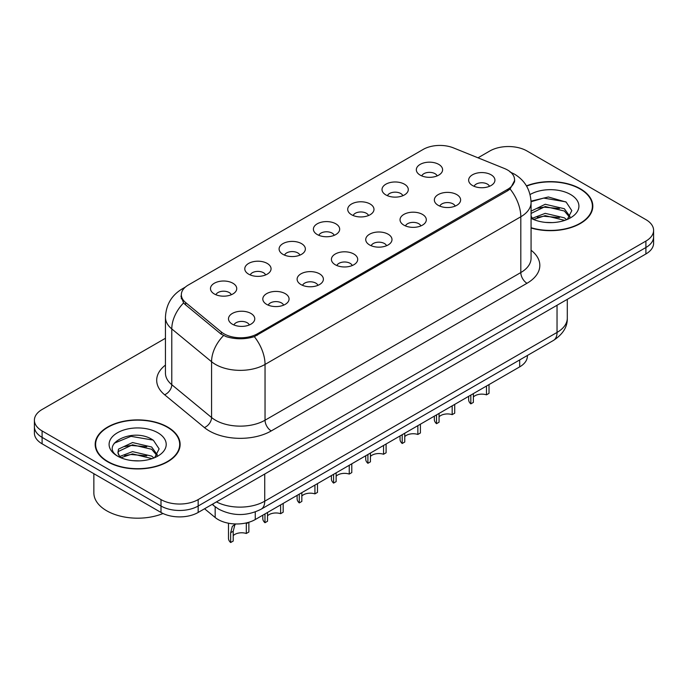 <?xml version="1.0" encoding="UTF-8"?>
<svg xmlns="http://www.w3.org/2000/svg" width="688" height="688" viewBox="0 0 688 688"><rect width="100%" height="100%" fill="white"/><g stroke="black" fill="none" stroke-linecap="round" stroke-linejoin="round"><path stroke-width="1.03" d="M385.865 194.919A13.141 7.585 180 0 1 383.259 192.778A13.141 7.585 180 0 1 387.611 183.352A13.141 7.585 180 0 1 404.441 184.195A13.141 7.585 180 0 1 407.047 192.778A13.141 7.585 180 0 1 385.865 194.919M402.841 195.71A7.886 4.549 0 0 0 400.726 193.491A7.886 4.549 0 0 0 392.96 192.339A7.886 4.549 0 0 0 387.464 195.71M351.559 214.733A13.141 7.585 180 0 1 348.945 212.583A13.141 7.585 180 0 1 353.297 203.158A13.141 7.585 180 0 1 370.135 204.001A13.141 7.585 180 0 1 372.741 212.583A13.141 7.585 180 0 1 351.559 214.733M368.536 215.516A7.886 4.549 0 0 0 366.42 213.297A7.886 4.549 0 0 0 358.654 212.145A7.886 4.549 0 0 0 353.159 215.516M317.245 234.539A13.141 7.585 180 0 1 314.64 232.398A13.141 7.585 180 0 1 318.991 222.964A13.141 7.585 180 0 1 335.821 223.815A13.141 7.585 180 0 1 338.436 232.398A13.141 7.585 180 0 1 317.245 234.539M334.222 235.322A7.886 4.549 0 0 0 332.106 233.112A7.886 4.549 0 0 0 324.34 231.959A7.886 4.549 0 0 0 318.845 235.322M282.94 254.345A13.141 7.585 180 0 1 280.334 252.204A13.141 7.585 180 0 1 284.686 242.778A13.141 7.585 180 0 1 301.516 243.621A13.141 7.585 180 0 1 304.122 252.204A13.141 7.585 180 0 1 282.94 254.345M299.916 255.136A7.886 4.549 0 0 0 297.801 252.917A7.886 4.549 0 0 0 290.035 251.765A7.886 4.549 0 0 0 284.54 255.136M248.626 274.151A13.141 7.585 180 0 1 246.02 272.009A13.141 7.585 180 0 1 250.372 262.584A13.141 7.585 180 0 1 267.211 263.427A13.141 7.585 180 0 1 269.816 272.009A13.141 7.585 180 0 1 248.626 274.151M265.611 274.942A7.886 4.549 0 0 0 263.495 272.723A7.886 4.549 0 0 0 255.73 271.571A7.886 4.549 0 0 0 250.226 274.942M214.321 293.965A13.141 7.585 180 0 1 211.715 291.815A13.141 7.585 180 0 1 216.066 282.39A13.141 7.585 180 0 1 232.897 283.232A13.141 7.585 180 0 1 235.502 291.815A13.141 7.585 180 0 1 214.321 293.965M231.297 294.748A7.886 4.549 0 0 0 229.181 292.529A7.886 4.549 0 0 0 221.416 291.377A7.886 4.549 0 0 0 215.92 294.748M420.17 175.113A13.141 7.585 180 0 1 417.564 172.972A13.141 7.585 180 0 1 421.916 163.546A13.141 7.585 180 0 1 438.755 164.389A13.141 7.585 180 0 1 441.361 172.972A13.141 7.585 180 0 1 420.17 175.113M437.155 175.904A7.886 4.549 0 0 0 435.04 173.686A7.886 4.549 0 0 0 427.274 172.533A7.886 4.549 0 0 0 421.77 175.904M438.196 205.325A13.141 7.585 180 0 1 435.59 203.184A13.141 7.585 180 0 1 439.942 193.758A13.141 7.585 180 0 1 456.772 194.601A13.141 7.585 180 0 1 459.378 203.184A13.141 7.585 180 0 1 438.196 205.325M455.172 206.116A7.886 4.549 0 0 0 453.057 203.897A7.886 4.549 0 0 0 445.291 202.745A7.886 4.549 0 0 0 439.795 206.116M403.882 225.139A13.141 7.585 180 0 1 401.276 222.989A13.141 7.585 180 0 1 405.628 213.564A13.141 7.585 180 0 1 422.466 214.407A13.141 7.585 180 0 1 425.072 222.989A13.141 7.585 180 0 1 403.882 225.139M420.867 225.922A7.886 4.549 0 0 0 418.751 223.703A7.886 4.549 0 0 0 410.985 222.551A7.886 4.549 0 0 0 405.481 225.922M369.576 244.945A13.141 7.585 180 0 1 366.971 242.795A13.141 7.585 180 0 1 371.322 233.37A13.141 7.585 180 0 1 388.152 234.221A13.141 7.585 180 0 1 390.758 242.795A13.141 7.585 180 0 1 369.576 244.945M386.553 245.728A7.886 4.549 0 0 0 384.437 243.518A7.886 4.549 0 0 0 376.671 242.357A7.886 4.549 0 0 0 371.176 245.728M335.271 264.751A13.141 7.585 180 0 1 332.665 262.61A13.141 7.585 180 0 1 337.008 253.175A13.141 7.585 180 0 1 353.847 254.027A13.141 7.585 180 0 1 356.453 262.61A13.141 7.585 180 0 1 335.271 264.751M352.247 265.542A7.886 4.549 0 0 0 350.132 263.323A7.886 4.549 0 0 0 342.366 262.171A7.886 4.549 0 0 0 336.871 265.542M300.957 284.557A13.141 7.585 180 0 1 298.351 282.415A13.141 7.585 180 0 1 302.703 272.99A13.141 7.585 180 0 1 319.542 273.833A13.141 7.585 180 0 1 322.147 282.415A13.141 7.585 180 0 1 300.957 284.557M317.942 285.348A7.886 4.549 0 0 0 315.826 283.129A7.886 4.549 0 0 0 308.061 281.977A7.886 4.549 0 0 0 302.557 285.348M266.652 304.371A13.141 7.585 180 0 1 264.046 302.221A13.141 7.585 180 0 1 268.397 292.796A13.141 7.585 180 0 1 285.228 293.638A13.141 7.585 180 0 1 287.833 302.221A13.141 7.585 180 0 1 266.652 304.371M283.628 305.154A7.886 4.549 0 0 0 281.512 302.935A7.886 4.549 0 0 0 273.747 301.783A7.886 4.549 0 0 0 268.251 305.154M232.338 324.177A13.141 7.585 180 0 1 229.732 322.027A13.141 7.585 180 0 1 234.083 312.601A13.141 7.585 180 0 1 250.922 313.453A13.141 7.585 180 0 1 253.528 322.027A13.141 7.585 180 0 1 232.338 324.177M249.323 324.96A7.886 4.549 0 0 0 247.207 322.749A7.886 4.549 0 0 0 239.441 321.588A7.886 4.549 0 0 0 233.946 324.96M472.501 185.519A13.141 7.585 180 0 1 469.895 183.378A13.141 7.585 180 0 1 474.247 173.944A13.141 7.585 180 0 1 491.086 174.795A13.141 7.585 180 0 1 493.692 183.378A13.141 7.585 180 0 1 472.501 185.519M489.478 186.31A7.886 4.549 0 0 0 487.362 184.092A7.886 4.549 0 0 0 479.596 182.939A7.886 4.549 0 0 0 474.101 186.31M504.459 168.508A23.65 13.648 180 0 1 507.615 170.039A23.65 13.648 180 0 1 514.547 179.688A23.65 13.648 180 0 1 507.615 189.346L257.424 333.792A23.65 13.648 180 0 1 221.33 331.969L185.622 302.531A23.65 13.648 180 0 1 181.348 294.696A23.65 13.648 180 0 1 188.271 285.047L423.18 149.425A23.65 13.648 180 0 1 453.461 147.894L504.459 168.508M527.378 355.481L527.378 356.152A26.273 15.17 180 0 1 519.681 366.876L255.265 519.535A26.273 15.17 180 0 1 215.163 517.505L204.56 508.767M531.067 228.003A42.475 24.527 0 0 0 592.824 206.151A42.475 24.527 0 0 0 580.38 188.813A42.475 24.527 0 0 0 526.458 185.872M167.691 427.076A42.475 24.527 0 0 0 121.398 421.761A42.475 24.527 0 0 0 95.176 444.422A42.475 24.527 0 0 0 107.62 461.76A42.475 24.527 0 0 0 153.906 467.075A42.475 24.527 0 0 0 180.127 444.422A42.475 24.527 0 0 0 167.691 427.076M95.615 446.624A42.475 24.527 0 0 0 95.469 447.277M514.727 180.333L510.092 188.994L507.804 190.653L254.328 336.656C244.954 339.485 235.58 339.485 226.206 336.656L220.9 333.972L185.192 304.535L183.601 302.918L180.918 296.098M165.447 338.272L42.097 409.489A26.273 15.17 0 0 0 34.4 420.213L34.4 433.087A26.273 15.17 0 0 0 42.097 443.812L161.001 512.457L161.001 506.024A26.273 15.17 0 0 0 198.161 506.024L645.903 247.517A26.273 15.17 0 0 0 653.6 236.792A26.273 15.17 0 0 1 645.903 247.517L198.161 506.024A26.273 15.17 0 0 1 161.001 506.024L42.097 437.379L161.001 506.024L161.001 499.591A26.273 15.17 0 0 0 198.161 499.591L645.903 241.084A26.273 15.17 0 0 0 653.6 230.36A26.273 15.17 0 0 0 645.903 219.627L526.999 150.982A26.273 15.17 0 0 0 489.839 150.982L478.005 157.819M34.4 426.646A26.273 15.17 0 0 0 42.097 437.379A26.273 15.17 0 0 1 34.4 426.646M34.4 420.213A26.273 15.17 0 0 0 42.097 430.937L161.001 499.591M179.843 447.277A42.475 24.527 0 0 0 179.688 446.624M592.531 209.014A42.475 24.527 0 0 0 592.385 208.361M161.001 512.457A26.273 15.17 0 0 0 198.161 512.457L645.903 253.958A26.273 15.17 0 0 0 653.6 243.225L653.6 230.36M489.022 384.575L489.022 393.364L486.476 394.835L486.476 386.045M470.824 395.084L470.824 403.865A13.141 7.585 180 0 1 468.657 399.694L468.657 396.331M486.476 394.835A9.632 5.564 0 0 0 473.378 396.985M473.378 393.613L473.378 402.394L470.824 403.865M454.716 404.381L454.716 413.17L452.171 414.64L452.171 405.851M436.519 414.89L436.519 423.679A13.141 7.585 180 0 1 434.343 419.499L434.343 416.145M452.171 414.64A9.632 5.564 0 0 0 439.064 416.799M439.064 413.419L439.064 422.208L436.519 423.679M420.411 424.186L420.411 432.976L417.857 434.446L417.857 425.666M402.205 434.696L402.205 443.485A13.141 7.585 180 0 1 400.038 439.305L400.038 435.951M417.857 434.446A9.632 5.564 0 0 0 404.759 436.605M404.759 433.225L404.759 442.014L402.205 443.485M386.097 444.001L386.097 452.781L383.551 454.252L383.551 445.471M367.899 454.51L367.899 463.291A13.141 7.585 180 0 1 365.732 459.12L365.732 455.757M383.551 454.252A9.632 5.564 0 0 0 370.445 456.411M370.445 453.031L370.445 461.82L367.899 463.291M351.792 463.807L351.792 472.596L349.246 474.066L349.246 465.277M333.594 474.316L333.594 483.096A13.141 7.585 180 0 1 331.418 478.925L331.418 475.563M349.246 474.066A9.632 5.564 0 0 0 336.14 476.216M336.14 472.845L336.14 481.626L333.594 483.096M531.067 227.719A42.037 24.269 0 0 0 592.385 206.151A42.037 24.269 0 0 0 580.07 188.985A42.037 24.269 0 0 0 526.612 186.121M545.567 222.405L552.24 222.602M532.469 218.216L545.223 213.349L564.349 217.821L566.663 219.678M533.647 219.438L545.223 215.619L564.762 220.384M531.067 215.903A19.797 11.429 0 0 0 533.819 219.601M531.067 211.156L545.223 204.267L564.349 208.739L570.034 216.6M531.067 213.426L545.223 206.538L564.349 211.01L569.587 217.184M530.078 194.541A28.561 16.486 0 0 1 570.541 194.489A28.561 16.486 0 0 1 570.541 217.812A28.561 16.486 0 0 1 531.067 218.311L531.17 218.371M567.342 219.403L571.814 210.623L566.155 202.091L548.37 196.983L531.041 201.154M532.675 219.102L531.067 217.331M531.059 201.722L543.666 198.075L565.768 201.833M537.371 208.301L543.666 207.157L559.447 208.507M537.371 217.382L543.666 216.238L559.447 217.589M107.93 461.579A42.037 24.269 0 0 0 153.742 466.842A42.037 24.269 0 0 0 179.688 444.422A42.037 24.269 0 0 0 167.382 427.257A42.037 24.269 0 0 0 121.561 421.993A42.037 24.269 0 0 0 95.615 444.422A42.037 24.269 0 0 0 107.93 461.579M93.86 473.697L93.86 492.9A43.791 25.284 0 0 0 106.692 510.78A43.791 25.284 0 0 0 163.022 513.515M132.87 460.676L139.544 460.874M119.772 456.479L132.526 451.62L151.652 456.092L153.966 457.95M120.95 457.709L132.526 453.891L152.074 458.647M119.979 457.365L117.932 452.575A19.797 11.429 0 0 0 121.122 457.864M117.932 452.575L118.525 449.109L132.526 442.539L151.652 447.011L157.337 454.863M117.975 452.85L118.525 451.38L132.526 444.809L151.652 449.281L156.89 455.456M154.645 457.666L159.117 448.886L153.458 440.363C133.42 425.958 97.816 444.938 118.379 456.574L118.474 456.634M157.844 432.761A28.561 16.486 0 0 0 117.459 432.761A28.561 16.486 0 0 0 117.459 456.075A28.561 16.486 0 0 0 157.844 456.075A28.561 16.486 0 0 0 157.844 432.761M114.199 443.227L130.969 436.338L153.071 440.096M124.674 446.564L130.969 445.42L146.75 446.779M124.674 455.645L130.969 454.501L146.75 455.86M317.478 483.612L317.478 492.402L314.932 493.872L314.932 485.083M299.28 494.122L299.28 502.911A13.141 7.585 180 0 1 297.113 498.731L297.113 495.377M314.932 493.872A9.632 5.564 0 0 0 301.834 496.031M301.834 492.651L301.834 501.44L299.28 502.911M283.172 503.418L283.172 512.207L280.627 513.678L280.627 504.897M264.975 513.927L264.975 522.717A13.141 7.585 180 0 1 262.799 518.537L262.799 515.183M280.627 513.678A9.632 5.564 0 0 0 267.52 515.837M267.52 512.457L267.52 521.246L264.975 522.717M228.493 523.224L228.493 538.351A13.141 7.585 180 0 0 230.661 542.522L230.661 532.718L232.338 526.354L235.563 523.964M248.867 522.252L248.867 532.013L246.313 533.484L246.313 523.68L248.712 522.295M235.752 523.964L234.823 524.918L233.215 531.248L233.215 541.052L230.661 542.522M246.313 533.484A9.632 5.564 0 0 0 233.215 535.642M185.622 302.531L185.622 304.887M221.33 331.969L221.33 334.308M257.424 333.792L257.424 335.211M507.615 189.346L507.615 190.765M519.681 359.927L519.681 366.876M215.163 506.772L215.163 517.505M255.265 511.924L255.265 519.535M531.067 250.226A43.791 25.284 180 0 1 526.999 283.275L271.235 430.937A8.755 5.057 60 0 1 265.043 420.213L520.807 272.551A35.036 20.227 0 0 0 531.067 258.249L531.067 202.47A35.036 20.227 180 0 1 520.807 216.772A30.65 17.699 -120 0 0 510.092 188.994M271.235 430.937A43.791 25.284 180 0 1 209.307 430.937A43.791 25.284 180 0 1 204.396 427.566L164.613 394.757A43.791 25.284 180 0 1 165.447 365.087M215.499 420.213A35.036 20.227 0 0 0 265.043 420.213L265.043 364.434A35.036 20.227 180 0 1 215.499 364.434A35.036 20.227 180 0 1 211.569 361.733L171.785 328.933A35.036 20.227 180 0 1 165.447 317.331L165.447 373.102A35.036 20.227 0 0 0 171.785 384.704L211.569 417.513A35.036 20.227 0 0 0 215.499 420.213M254.328 336.656A30.65 17.699 60 0 1 265.043 364.434L520.807 216.772L520.807 272.551A8.755 5.057 60 0 0 526.999 283.275M184.384 288.005A30.65 17.699 -120 0 0 182.062 288.994C171.579 295.29 166.04 304.732 165.447 317.331M183.601 302.918A30.65 20.502 129.5 0 0 171.785 328.933L171.785 384.704A8.755 5.857 -50.5 0 1 164.613 394.757M223.514 335.598A30.65 20.502 129.5 0 0 211.569 361.733L211.569 417.513A8.755 5.857 -50.5 0 1 204.396 427.566M198.161 499.591L198.161 512.457M645.903 241.084L645.903 253.958M42.097 430.937L42.097 443.812M216.453 501.896A35.036 20.227 0 0 0 264.734 501.199L557.039 332.433A35.036 20.227 0 0 0 567.299 318.131C567.557 326.826 562.922 334.265 553.41 340.457L261.105 509.215A17.518 10.114 60 0 0 264.734 501.199L264.734 474.023M557.039 305.266L557.039 332.433A17.518 10.114 60 0 1 553.41 340.457M212.661 504.089A17.518 11.713 129.5 0 0 214.467 506.213L212.205 504.347M230.661 532.718L233.215 531.248M181.348 294.696L181.348 298.816M514.547 179.688L514.547 182.053M531.067 202.47C530.474 189.871 524.935 180.428 514.461 174.133L510.04 171.974M185.373 287.077L182.062 288.994M261.105 509.215C247.009 516.301 232.914 516.301 218.818 509.215L214.467 506.213M567.299 318.131L567.299 299.34M592.385 209.659L592.385 206.151M179.688 447.931L179.688 444.422M95.615 447.931L95.615 444.422"/></g></svg>

